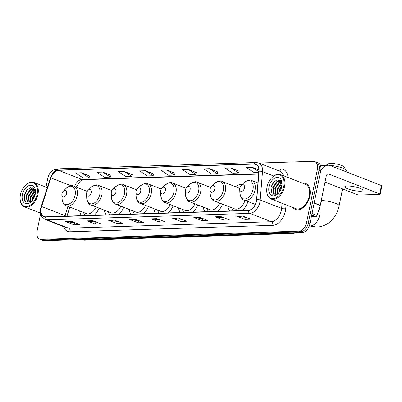 <?xml version="1.0" encoding="UTF-8"?>
<svg xmlns="http://www.w3.org/2000/svg" width="402" height="402" viewBox="0 0 402 402"><rect width="100%" height="100%" fill="white"/><g stroke="black" fill="none" stroke-linecap="round" stroke-linejoin="round"><path stroke-width="0.6" d="M242.351 184.332A15.427 9.814 -68.7 0 0 235.517 186.724M76.712 186.186A11.643 7.407 -68.7 0 0 76.697 186.232L76.39 187.186M69.903 207.151L66.988 216.125M178.498 207.824A15.427 9.814 -68.7 0 0 180.287 212.512M193.015 212.11A15.427 9.814 -68.7 0 0 197.864 204.955M227.899 206.251A15.427 9.814 -68.7 0 0 229.688 210.939M242.416 210.537A15.427 9.814 -68.7 0 0 247.964 201.558M203.201 207.035A15.427 9.814 -68.7 0 0 204.985 211.728M217.713 211.321A15.427 9.814 -68.7 0 0 222.567 204.171M153.8 208.608A15.427 9.814 -68.7 0 0 155.584 213.301M168.312 212.894A15.427 9.814 -68.7 0 0 173.167 205.744M129.097 209.397A15.427 9.814 -68.7 0 0 130.886 214.09M143.614 213.683A15.427 9.814 -68.7 0 0 148.464 206.527M104.399 210.186A15.427 9.814 -68.7 0 0 106.183 214.874M118.912 214.467A15.427 9.814 -68.7 0 0 123.766 207.316M79.696 210.97A15.427 9.814 -68.7 0 0 81.485 215.663M94.214 215.256A15.427 9.814 -68.7 0 0 99.063 208.105M40.647 213.452L37.044 231.175A8.733 5.553 -68.7 0 0 39.697 239.125L43.044 240.431A8.733 5.553 -68.7 0 0 44.511 240.677L302.389 232.462A8.733 5.553 -68.7 0 0 309.917 223.899L320.716 170.825A8.733 5.553 -68.7 0 0 318.062 162.875L316.389 162.222A8.733 5.553 -68.7 0 1 319.042 170.172A8.733 5.553 -68.7 0 0 316.389 162.222L314.716 161.569A8.733 5.553 -68.7 0 0 313.248 161.323L258.918 163.056M39.697 239.125A8.733 5.553 -68.7 0 0 41.165 239.371L299.043 231.155A8.733 5.553 -68.7 0 0 306.57 222.592L308.244 223.246L319.042 170.172L308.244 223.246A8.733 5.553 -68.7 0 1 300.716 231.808A8.733 5.553 -68.7 0 0 308.244 223.246L309.917 223.899M41.165 239.371L42.838 240.024L300.716 231.808L42.838 240.024A8.733 5.553 -68.7 0 1 41.371 239.778A8.733 5.553 -68.7 0 0 42.838 240.024L44.511 240.677M309.831 196.121A13.969 8.889 -68.7 0 0 305.59 183.402A13.969 8.889 -68.7 0 0 302.389 183.091A13.969 8.889 -68.7 0 1 305.59 183.402A13.969 8.889 -68.7 0 1 309.831 196.121A13.969 8.889 -68.7 0 1 295.435 209.437A13.969 8.889 -68.7 0 0 309.831 196.121M256.355 201.211A9.316 5.924 111.3 0 1 248.325 210.346L45.597 216.804A9.316 5.924 111.3 0 1 44.029 216.542A9.316 5.924 111.3 0 1 41.612 206.507L50.898 177.905A9.316 5.924 111.3 0 1 58.521 170.322L254.265 164.091A9.316 5.924 111.3 0 1 255.833 164.353A9.316 5.924 111.3 0 1 258.883 171.282L256.577 199.663A9.316 5.924 111.3 0 1 256.355 201.211M256.511 201.206A9.547 6.075 -68.7 0 0 256.737 199.618L259.044 171.237A9.547 6.075 -68.7 0 0 254.31 163.865L58.566 170.101A9.547 6.075 -68.7 0 0 50.752 177.87L41.466 206.472A9.547 6.075 -68.7 0 0 45.552 217.03L248.28 210.573A9.547 6.075 -68.7 0 0 256.511 201.206M75.28 222.849L65.963 221.633A2.327 1.734 -91.8 0 1 65.662 221.552L74.033 224.818L79.857 224.633L71.491 221.366L65.662 221.552M74.43 222.874L74.033 224.818M96.641 222.165L87.319 220.954A2.327 1.734 -91.8 0 1 87.023 220.874L95.395 224.14L101.219 223.954L92.852 220.688L87.023 220.874M95.792 222.195L95.395 224.14M118.002 221.487L108.681 220.271A2.327 1.734 -91.8 0 1 108.384 220.195L116.756 223.457L122.58 223.271L114.208 220.01L108.384 220.195M117.148 221.512L116.756 223.457M139.363 220.809L130.042 219.592A2.327 1.734 -91.8 0 1 129.745 219.512L138.117 222.778L143.941 222.592L135.569 219.326L129.745 219.512M138.509 220.834L138.117 222.778M246.165 217.407L236.843 216.191A2.327 1.734 -91.8 0 1 236.547 216.11L244.918 219.376L250.742 219.19L242.371 215.924L236.547 216.11M245.31 217.432L244.918 219.376M224.803 218.085L215.482 216.869A2.327 1.734 -91.8 0 1 215.186 216.794L223.557 220.055L229.381 219.869L221.01 216.608L215.186 216.794M223.949 218.11L223.557 220.055M203.442 218.763L194.126 217.552A2.327 1.734 -91.8 0 1 193.824 217.472L202.196 220.738L208.02 220.552L199.653 217.286L193.824 217.472M202.593 218.794L202.196 220.738M182.081 219.447L172.765 218.231A2.327 1.734 -91.8 0 1 172.468 218.15L180.835 221.417L186.659 221.231L178.292 217.969L172.468 218.15M181.232 219.472L180.835 221.417M160.725 220.125L151.403 218.914A2.327 1.734 -91.8 0 1 151.107 218.834L159.473 222.095L165.302 221.914L156.931 218.648L151.107 218.834M159.87 220.155L159.473 222.095M292.872 207.497A13.969 8.889 -68.7 0 0 295.435 209.437A13.969 8.889 -68.7 0 1 292.872 207.497M306.57 222.592L317.369 169.518A8.733 5.553 -68.7 0 0 314.716 161.569M57.35 169.473L55.37 169.538A8.733 5.553 -68.7 0 0 47.838 178.101L46.004 187.136M132.374 174.674L124.097 171.403L118.273 171.589L125.926 176.619L131.75 176.433L132.384 174.639M111.012 175.352L102.736 172.086L96.912 172.272L104.565 177.297L110.389 177.111L111.027 175.317M89.651 176.031L81.38 172.765L75.551 172.95L83.204 177.975L89.028 177.79L89.666 175.996M196.452 172.629L188.181 169.363L182.352 169.549L190.005 174.574L195.829 174.388L196.467 172.594M217.814 171.95L209.537 168.684L203.713 168.87L211.367 173.895L217.191 173.709L217.829 171.915M239.175 171.272L230.899 168.001L225.075 168.187L232.728 173.217L238.552 173.031L239.185 171.237M258.913 169.915L252.26 167.322L246.436 167.508L254.089 172.533L258.793 172.383M153.735 173.991L145.459 170.724L139.635 170.91L147.283 175.935L153.112 175.749L153.745 173.955M166.82 170.046L160.996 170.232L168.644 175.257L174.473 175.071L175.106 173.277L166.82 170.046L174.473 175.071M188.181 169.363L195.829 174.388M209.537 168.684L217.191 173.709M230.899 168.001L238.552 173.031M252.26 167.322L258.853 171.654M145.459 170.724L153.112 175.749M124.097 171.403L131.75 176.433M102.736 172.086L110.389 177.111M81.38 172.765L89.028 177.79M360.609 191.216A9.316 1.884 -168.5 0 0 363.041 190.463A9.316 1.884 -168.5 0 0 357.423 187.513A9.316 1.884 -168.5 0 0 347.217 185.99A9.316 1.884 -168.5 0 0 344.785 186.744A9.316 1.884 -168.5 0 0 350.403 189.694A9.316 1.884 -168.5 0 0 360.609 191.216M311.364 216.784L315.806 216.643L311.721 215.05M320.6 171.398A11.643 8.668 -91.8 0 1 327.952 165.252A11.643 8.668 -91.8 0 1 330.6 165.714L381.443 185.543A1.457 0.296 11.5 0 1 381.9 185.865L380.197 194.246A1.457 0.296 -168.5 0 0 379.739 193.925L328.891 174.096A2.909 2.166 88.2 0 0 328.233 173.981A2.909 2.166 88.2 0 0 326.233 176.071L320.288 205.281A1.457 0.925 111.3 0 1 320.223 205.522L316.997 215.462A1.457 0.925 111.3 0 1 315.806 216.643M325.007 182.081L357.212 194.643A1.457 0.296 -168.5 0 0 359.232 195.02L379.815 194.362A1.457 0.296 -168.5 0 0 380.197 194.246M267.054 186.895A12.517 7.96 -68.7 0 0 266.717 190.844A12.517 7.96 -68.7 0 0 274.39 198.422A12.517 7.96 -68.7 0 0 283.752 186.362A12.517 7.96 -68.7 0 0 281.129 175.614A12.517 7.96 -68.7 0 0 271.863 177.644A12.517 7.96 -68.7 0 0 267.054 186.895M266.717 190.844L266.727 191.201A13.1 8.331 -68.7 0 0 271.064 198.995A13.1 8.331 -68.7 0 0 284.561 186.513A13.1 8.331 -68.7 0 0 280.581 174.589A13.1 8.331 -68.7 0 0 272.119 177.388L271.863 177.644M271.064 198.995L295.756 208.623A13.1 8.331 -68.7 0 0 309.254 196.141A13.1 8.331 -68.7 0 0 305.274 184.216L280.581 174.589M320.595 203.769A14.552 9.256 -68.7 0 0 321.52 200.518A14.552 9.256 -68.7 0 0 321.917 197.287M278.737 192.854L279.033 190.091L282.033 184.91M279.264 192.191L279.556 190.297L281.928 185.759M277.048 193.96L276.943 189.277L280.948 183.287L281.807 182.799M277.435 193.784L277.465 189.478L281.923 183.212M278.596 193.045L275.666 194.266L274.847 188.458L278.857 182.468L281.244 181.548M275.993 194.241L275.37 188.664L279.38 182.674L281.395 181.804M278.611 193A7.276 4.628 -68.7 0 1 275.666 194.266L273.606 193.478L272.757 187.644L276.762 181.654L280.767 180.91M274.802 194.186L274.129 193.684L273.28 187.845L277.285 181.86L280.837 180.99M281.812 186.422A9.608 6.11 -68.7 0 0 282.068 183.312A9.608 6.11 -68.7 0 0 276.149 177.583A9.608 6.11 -68.7 0 0 268.993 186.829A9.608 6.11 -68.7 0 0 270.988 195.06A9.608 6.11 -68.7 0 0 278.063 193.578A9.608 6.11 -68.7 0 0 281.812 186.422M282.078 184.061L280.3 180.478L276.852 179.92L273.254 182.573L270.953 187.201L271.993 194.166L277.415 194.091M271.069 192.689L271.054 187.422L274.104 181.639M277.566 181.191L279.626 180.061M279.661 182.011L280.993 181.181M276.199 182.071L279.375 179.955M278.295 182.885L280.857 181.016M280.385 183.704L281.722 182.553M326.007 165.312L328.534 163.714A8.005 1.618 11.5 0 1 330.389 163.363A8.005 1.618 11.5 0 1 338.394 164.463A8.005 1.618 11.5 0 1 343.886 166.84L346.132 170.081A10.914 2.206 -168.5 0 0 329.333 165.353M239.813 188.116A3.492 2.221 -68.7 0 0 239.718 189.216A3.492 2.221 -68.7 0 0 241.858 191.332A3.492 2.221 -68.7 0 0 244.471 187.965A3.492 2.221 -68.7 0 0 243.738 184.965A3.492 2.221 -68.7 0 0 241.155 185.533A3.492 2.221 -68.7 0 0 239.813 188.116M346.037 171.734L346.268 170.574A10.914 2.206 -168.5 0 0 346.132 170.081M210.14 189.061A3.492 2.221 -68.7 0 0 210.045 190.161A3.492 2.221 -68.7 0 0 212.186 192.277A3.492 2.221 -68.7 0 0 214.799 188.91A3.492 2.221 -68.7 0 0 214.07 185.91A3.492 2.221 -68.7 0 0 211.482 186.478A3.492 2.221 -68.7 0 0 210.14 189.061M239.763 188.382L222.165 181.518A10.477 6.663 -68.7 0 1 225.351 191.061A10.477 6.663 -68.7 0 1 214.552 201.045L234.607 208.864A10.477 6.663 -68.7 0 0 245.014 200.407M231.773 207.759A13.824 8.794 -68.7 0 0 233.2 210.829M239.843 187.965A13.824 8.794 -68.7 0 0 239.391 188.236M185.438 189.844A3.492 2.221 -68.7 0 0 185.347 190.95A3.492 2.221 -68.7 0 0 187.488 193.066A3.492 2.221 -68.7 0 0 190.101 189.699A3.492 2.221 -68.7 0 0 189.367 186.699A3.492 2.221 -68.7 0 0 186.779 187.262A3.492 2.221 -68.7 0 0 185.438 189.844M210.733 187.478L197.467 182.307A10.477 6.663 -68.7 0 1 200.648 191.844A10.477 6.663 -68.7 0 1 189.85 201.829L209.909 209.653A10.477 6.663 -68.7 0 0 219.628 203.025M207.075 208.548A13.824 8.794 -68.7 0 0 208.502 211.618M160.74 190.633A3.492 2.221 -68.7 0 0 160.644 191.734A3.492 2.221 -68.7 0 0 162.785 193.849A3.492 2.221 -68.7 0 0 165.398 190.483A3.492 2.221 -68.7 0 0 164.669 187.488A3.492 2.221 -68.7 0 0 162.081 188.051A3.492 2.221 -68.7 0 0 160.74 190.633M186.031 188.267L172.765 183.091A10.477 6.663 -68.7 0 1 175.95 192.633A10.477 6.663 -68.7 0 1 165.152 202.618L185.206 210.442A10.477 6.663 -68.7 0 0 194.93 203.809M182.372 209.336A13.824 8.794 -68.7 0 0 183.799 212.402M136.037 191.417A3.492 2.221 -68.7 0 0 135.946 192.523A3.492 2.221 -68.7 0 0 138.087 194.638A3.492 2.221 -68.7 0 0 140.7 191.272A3.492 2.221 -68.7 0 0 139.966 188.272A3.492 2.221 -68.7 0 0 137.383 188.839A3.492 2.221 -68.7 0 0 136.037 191.417M161.333 189.051L148.067 183.88A10.477 6.663 -68.7 0 1 151.247 193.417A10.477 6.663 -68.7 0 1 140.449 203.402L160.509 211.226A10.477 6.663 -68.7 0 0 170.227 204.598M157.674 210.12A13.824 8.794 -68.7 0 0 159.102 213.191M111.339 192.206A3.492 2.221 -68.7 0 0 111.243 193.307A3.492 2.221 -68.7 0 0 113.384 195.422A3.492 2.221 -68.7 0 0 115.997 192.055A3.492 2.221 -68.7 0 0 115.268 189.061A3.492 2.221 -68.7 0 0 112.681 189.623A3.492 2.221 -68.7 0 0 111.339 192.206M136.63 189.839L123.364 184.664A10.477 6.663 -68.7 0 1 126.55 194.206A10.477 6.663 -68.7 0 1 115.751 204.191L135.811 212.015A10.477 6.663 -68.7 0 0 145.529 205.382M132.977 210.909A13.824 8.794 -68.7 0 0 134.399 213.975M86.636 192.995A3.492 2.221 -68.7 0 0 86.546 194.096A3.492 2.221 -68.7 0 0 88.686 196.211A3.492 2.221 -68.7 0 0 91.299 192.844A3.492 2.221 -68.7 0 0 90.566 189.844A3.492 2.221 -68.7 0 0 87.983 190.412A3.492 2.221 -68.7 0 0 86.636 192.995M111.932 190.628L98.666 185.453A10.477 6.663 -68.7 0 1 101.847 194.99A10.477 6.663 -68.7 0 1 91.048 204.98L111.108 212.799A10.477 6.663 -68.7 0 0 120.826 206.171M108.274 211.693A13.824 8.794 -68.7 0 0 109.701 214.763M61.938 193.779A3.492 2.221 -68.7 0 0 61.843 194.88A3.492 2.221 -68.7 0 0 63.988 196.995A3.492 2.221 -68.7 0 0 66.596 193.633A3.492 2.221 -68.7 0 0 65.868 190.633A3.492 2.221 -68.7 0 0 63.28 191.196A3.492 2.221 -68.7 0 0 61.938 193.779M87.229 191.412L73.963 186.242A10.477 6.663 -68.7 0 1 77.149 195.779A10.477 6.663 -68.7 0 1 66.35 205.764L86.41 213.588A10.477 6.663 -68.7 0 0 96.128 206.96M83.576 212.482A13.824 8.794 -68.7 0 0 84.998 215.547M20.437 194.749A12.517 7.96 -68.7 0 0 20.1 198.699A12.517 7.96 -68.7 0 0 27.778 206.281A12.517 7.96 -68.7 0 0 37.14 194.216A12.517 7.96 -68.7 0 0 34.512 183.473A12.517 7.96 -68.7 0 0 25.251 185.498A12.517 7.96 -68.7 0 0 20.437 194.749M20.1 198.699L20.115 199.06A13.1 8.331 -68.7 0 0 24.447 206.849A13.1 8.331 -68.7 0 0 37.944 194.367A13.1 8.331 -68.7 0 0 33.964 182.443A13.1 8.331 -68.7 0 0 25.502 185.242L25.251 185.498M32.12 200.709L32.421 197.945L35.416 192.764M32.647 200.045L32.944 198.151L35.316 193.613M30.431 201.814L30.326 197.131L34.331 191.141L35.14 190.679M30.818 201.638L30.848 197.332L35.306 191.066M31.984 200.899L29.055 202.121L28.235 196.312L32.24 190.327L34.632 189.402M29.381 202.095L28.758 196.518L32.763 190.528L34.778 189.664M31.994 200.854A7.276 4.628 -68.7 0 1 29.055 202.121L26.989 201.332L26.14 195.498L30.15 189.508L34.155 188.764M28.185 202.04L27.512 201.538L26.663 195.704L30.673 189.714L34.22 188.845M35.195 194.277A9.608 6.11 -68.7 0 0 35.451 191.171A9.608 6.11 -68.7 0 0 29.537 185.438A9.608 6.11 -68.7 0 0 22.381 194.689A9.608 6.11 -68.7 0 0 24.371 202.915A9.608 6.11 -68.7 0 0 31.451 201.432A9.608 6.11 -68.7 0 0 35.195 194.277M35.461 191.915L33.688 188.332L30.24 187.774L26.638 190.427L24.341 195.055L25.381 202.02L30.798 201.945M24.452 200.543L24.437 195.277L27.487 189.493M30.954 189.046L33.014 187.915M33.044 189.865L34.376 189.035M29.587 189.925L32.763 187.809M31.678 190.744L34.245 188.87M33.773 191.558L35.11 190.407M81.842 239.486L82.973 239.929A5.819 4.337 88.2 0 0 84.294 240.16L81.018 239.602A11.643 7.407 -68.7 0 0 82.973 239.929L291.917 233.271A11.643 7.407 -68.7 0 0 294.269 232.723M290.787 232.833L291.917 233.271A5.819 4.337 88.2 0 0 293.239 233.507L84.294 240.16M320.716 170.825L317.369 169.518M302.389 232.462L299.043 231.155M41.612 206.507L65.049 215.648A9.316 5.924 -68.7 0 0 64.883 216.191M68.044 206.422L65.049 215.648A5.241 0.367 18 0 1 66.23 216.145M286.038 204.834L285.727 208.633A14.552 9.256 111.3 0 1 272.832 225.331L70.104 231.788A2.909 2.166 88.2 0 0 68.576 228.18L271.305 221.723A11.643 7.407 -68.7 0 0 281.345 210.301A11.643 7.407 -68.7 0 0 281.621 208.367L282.038 203.271M70.104 231.788A14.552 9.256 111.3 0 1 63.536 226.653M66.621 227.854A11.643 7.407 -68.7 0 0 68.576 228.18L47.15 219.824A11.643 7.407 111.3 0 1 45.195 219.497L66.621 227.854M254.31 163.865A2.909 2.166 88.2 0 1 256.069 162.524L258.687 162.966A11.643 7.407 111.3 0 1 262.501 171.629L260.194 200.01A11.643 7.407 111.3 0 1 259.918 201.945A11.643 7.407 111.3 0 1 249.878 213.367A2.909 2.166 -91.8 0 1 248.28 210.573M256.737 199.618A2.909 0.955 -175.4 0 1 260.194 200.01L281.621 208.367A2.909 0.955 4.6 0 0 285.727 208.633M58.566 170.101A2.909 2.166 -91.8 0 1 60.325 168.76C55.788 169.317 52.516 172.357 50.501 177.875L41.215 206.477L41.552 206.693M50.752 177.87L50.501 177.875M273.722 176.006L262.501 171.629A2.909 0.955 -175.4 0 0 259.044 171.237M41.466 206.472L41.215 206.477C39.934 209.909 40.18 213.351 41.949 216.804L45.195 219.497M45.552 217.03A2.909 2.166 88.2 0 0 47.15 219.824L249.878 213.367L271.305 221.723A2.909 2.166 88.2 0 1 272.832 225.331M274.707 169.212L280.817 169.016A14.552 9.256 111.3 0 1 288.043 177.498M283.606 175.769A11.643 7.407 -68.7 0 0 280.114 171.322L258.687 162.966M279.325 171.011A2.909 2.166 88.2 0 0 280.817 169.016M58.521 170.322L81.958 179.463A9.316 5.924 -68.7 0 0 74.541 186.463M50.898 177.905L71.26 185.845M254.265 164.091L257.159 165.217M258.677 173.835L81.958 179.463A5.241 3.899 88.2 0 0 83.149 179.674L80.063 181.332L76.315 187.156M151.403 218.914L157.142 218.728M172.765 218.231L178.503 218.05M194.126 217.552L199.864 217.366M215.482 216.869L221.221 216.688M236.843 216.191L242.582 216.01M130.042 219.592L135.781 219.412M108.681 220.271L114.419 220.09M87.319 220.954L93.063 220.768M65.963 221.633L71.702 221.452M327.58 174.136L328.891 174.096M314.193 202.899L320.288 205.281M379.739 193.925L381.443 185.543M320.223 205.522L314.138 203.151M312.027 213.522L316.997 215.462M319.314 208.337A10.914 6.945 111.3 0 1 319.731 215.226A10.914 6.945 111.3 0 1 310.319 225.934A10.914 6.945 111.3 0 1 309.354 225.869M321.52 200.528A10.914 2.206 11.5 0 1 333.127 202.492A10.914 2.206 11.5 0 1 339.107 205.769L342.539 188.92M239.868 193A9.628 6.12 -68.7 0 0 245.773 198.834A9.628 6.12 -68.7 0 0 252.974 189.553A9.628 6.12 -68.7 0 0 250.954 181.292A9.628 6.12 -68.7 0 0 243.828 182.85C247.496 180.071 250.17 179.317 251.838 180.573A10.477 6.663 -68.7 0 1 255.019 190.116A10.477 6.663 -68.7 0 1 244.225 200.101C242.14 199.894 240.692 197.528 239.868 193L239.718 189.216M210.045 190.161L210.196 193.945A9.628 6.12 -68.7 0 0 216.1 199.779A9.628 6.12 -68.7 0 0 223.301 190.498A9.628 6.12 -68.7 0 0 221.281 182.237A9.628 6.12 -68.7 0 0 214.155 183.794C217.829 181.021 220.497 180.262 222.165 181.518M185.347 190.95L185.498 194.734A9.628 6.12 -68.7 0 0 191.402 200.563A9.628 6.12 -68.7 0 0 198.598 191.287A9.628 6.12 -68.7 0 0 196.583 183.021A9.628 6.12 -68.7 0 0 189.458 184.578C193.126 181.804 195.794 181.046 197.467 182.307M160.644 191.734L160.795 195.523A9.628 6.12 -68.7 0 0 166.699 201.352A9.628 6.12 -68.7 0 0 173.9 192.076A9.628 6.12 -68.7 0 0 171.88 183.809A9.628 6.12 -68.7 0 0 164.755 185.367C168.428 182.593 171.096 181.835 172.765 183.091M135.946 192.523L136.097 196.307A9.628 6.12 -68.7 0 0 142.001 202.136A9.628 6.12 -68.7 0 0 149.202 192.859A9.628 6.12 -68.7 0 0 147.182 184.593A9.628 6.12 -68.7 0 0 140.057 186.156C143.725 183.377 146.393 182.619 148.067 183.88M111.243 193.307L111.394 197.096A9.628 6.12 -68.7 0 0 117.299 202.925A9.628 6.12 -68.7 0 0 124.499 193.648A9.628 6.12 -68.7 0 0 122.479 185.382A9.628 6.12 -68.7 0 0 115.354 186.94C119.027 184.166 121.695 183.407 123.364 184.664M86.546 194.096L86.696 197.879A9.628 6.12 -68.7 0 0 92.601 203.713A9.628 6.12 -68.7 0 0 99.802 194.432A9.628 6.12 -68.7 0 0 97.781 186.171A9.628 6.12 -68.7 0 0 90.656 187.729C94.324 184.95 96.993 184.191 98.666 185.453M61.843 194.88L61.993 198.668A9.628 6.12 -68.7 0 0 67.898 204.497A9.628 6.12 -68.7 0 0 75.099 195.221A9.628 6.12 -68.7 0 0 73.079 186.955A9.628 6.12 -68.7 0 0 65.953 188.513C69.626 185.739 72.295 184.98 73.963 186.242M296.792 232.642L293.239 233.507M256.069 162.524L60.325 168.76M258.657 174.081L83.149 179.674M69.812 207.115L66.888 216.125M320.454 165.488L327.952 165.252M309.329 225.939L316.761 227.065C321.434 226.864 325.64 225.296 329.374 222.356L332.926 218.909C336.027 215.16 338.087 210.784 339.107 205.769M255.295 204.417L244.225 200.101M257.933 182.95L251.838 180.573M241.155 185.533L243.828 182.85M214.552 201.045C212.472 200.839 211.02 198.472 210.196 193.945M211.482 186.478L214.155 183.794M189.85 201.829C187.769 201.628 186.317 199.261 185.498 194.734M186.779 187.262L189.458 184.578M165.152 202.618C163.071 202.412 161.619 200.05 160.795 195.523M162.081 188.051L164.755 185.367M140.449 203.402C138.368 203.201 136.916 200.834 136.097 196.307M137.383 188.839L140.057 186.156M115.751 204.191C113.671 203.985 112.218 201.623 111.394 197.096M112.681 189.623L115.354 186.94M91.048 204.98C88.968 204.774 87.515 202.407 86.696 197.879M87.983 190.412L90.656 187.729M66.35 205.764C64.27 205.563 62.818 203.196 61.993 198.668M63.28 191.196L65.953 188.513M40.597 213.145L24.447 206.849M47.325 187.654L33.964 182.443"/></g></svg>
